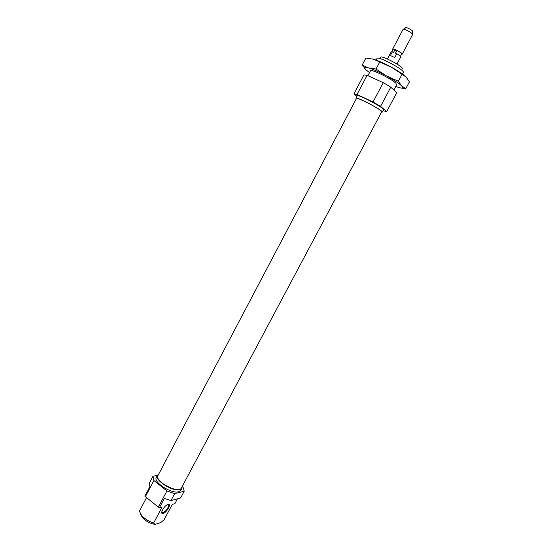 <?xml version="1.0" encoding="UTF-8"?>
<svg xmlns="http://www.w3.org/2000/svg" width="552" height="552" viewBox="0 0 552 552"><rect width="100%" height="100%" fill="white"/><g stroke="black" fill="none" stroke-linecap="round" stroke-linejoin="round"><path stroke-width="0.83" d="M401.98 68.828C405.465 67.641 379.659 53.979 380.632 57.525M402.38 74.002L403.236 72.388C405.334 70.228 377.589 55.538 376.981 58.484L376.126 60.106M390.802 87.14L383.254 82.669L373.021 101.982L380.583 106.364L390.802 87.14L396.695 92.812L386.662 111.621L382.998 110.683M386.662 111.621L380.583 106.364M373.021 101.982L357.02 94.475L353.956 93.861L356.916 96.317M382.226 112.132L383.516 109.703C385.172 108.378 357.372 93.661 357.199 95.772L355.923 98.201C356.061 96.145 383.847 110.855 382.226 112.132L381.48 112.208M357.02 94.475L367.101 75.32L363.927 74.899L353.956 93.861M367.101 75.32L383.254 82.669M356.275 98.87L355.923 98.201M381.673 111.842C383.226 110.621 356.613 96.524 356.475 98.497L157.969 475.52C154.132 481.234 178.855 494.323 181.422 487.933L381.673 111.842M161.674 512.173L162.964 512.808C166.469 510.717 168.346 508.068 168.608 504.88L167.801 504.383M163.102 513.526C162.005 513.795 161.536 513.291 161.695 512.014C163.364 507.578 165.724 505.004 168.774 504.286C171.251 504.707 166.29 512.787 163.102 513.526M177.454 498.815L174.88 503.652L172.3 504.369L164.047 519.867L160.625 522.647L154.926 524.4L153.635 523.041L162.019 507.24L159.307 507.992L164.386 498.415L170.982 500.567L180.601 497.966L184.223 491.176L183.016 486.926L182.27 486.333M146.418 497.856L139.394 511.193L141.623 515.458C144.659 518.825 148.66 521.35 153.635 523.041M145.259 496.91L153.898 480.495L152.959 476.293L149.364 483.124L149.896 486.685L144.9 496.193L159.307 507.992M170.982 500.567L174.66 493.647L166.911 490.942L158.155 507.467M181.925 488.216L180.814 490.314L178.689 491.763C171.555 494.157 152.945 482.103 156.347 477.356L157.458 475.258C154.07 479.971 172.693 492.018 179.807 489.652L181.925 488.216L182.167 486.533M152.959 476.293L157.417 475.334M166.911 490.942L153.898 480.495M184.223 491.176L174.66 493.647M154.926 524.4C149.944 523.441 145.762 521.164 142.381 517.569L140.553 514.043M158.714 474.113L157.458 475.258M412.572 34.238L412.523 31.367C413.358 30.643 405.817 26.655 405.692 27.752L403.291 29.325M412.579 34.603L412.606 34.562C413.489 33.486 403.395 28.138 403.001 29.477L402.981 29.525M396.978 64.018L400.759 56.897C400.759 56.318 399.42 55.269 396.736 53.751L395.494 53.213L396.55 51.219L394.632 50.391L393.583 52.385L392.348 51.847L390.374 55.566L394.763 57.484L396.736 53.751M392.348 51.847L391.189 51.833L387.421 58.96M400.462 56.297L401.718 53.923C402.436 53.102 393.383 48.307 393.107 49.363L391.851 51.736M401.532 54.275L402.201 54.179C403.001 53.261 392.934 47.934 392.631 49.107L392.921 49.714M396.55 51.219L394.632 50.391M394.763 57.484L390.374 55.566M405.754 88.734L409.411 81.896L406.265 77.239L402.097 74.209L398.351 81.247L401.642 85.912L405.754 88.734L400.021 87.858M402.097 74.209L391.402 67.227L379.748 61.996L376.022 69.069L386.731 76.045L398.351 81.247M370.495 71.091C368.771 67.71 391.644 78.688 395.957 83.345L396.46 84.835M372.496 58.96L373.166 59.14C377.947 60.554 384.026 63.245 391.402 67.227C397.799 70.759 402.463 73.823 405.416 76.411M376.022 69.069L368.577 67.875C373.311 69.352 379.362 72.077 386.731 76.045C393.314 79.674 398.068 82.759 400.993 85.298L401.642 85.912C403.781 88.216 402.629 88.693 398.171 87.347L395.729 86.498M367.563 67.599L368.577 67.875L367.563 67.599C364.175 66.82 363.623 67.544 365.921 69.773L369.536 72.629M367.515 67.537L362.216 64.991L365.838 58.084L373.166 59.14L379.748 61.996M362.216 64.991L365.921 69.773M393.831 90.052L396.702 84.656M367.922 75.693L370.502 70.787M168.118 504.418L168.774 504.286M168.608 504.88L167.946 504.335M142.381 517.569L141.623 515.458M402.201 54.179L412.606 34.562M392.631 49.107L403.001 29.477"/></g></svg>
